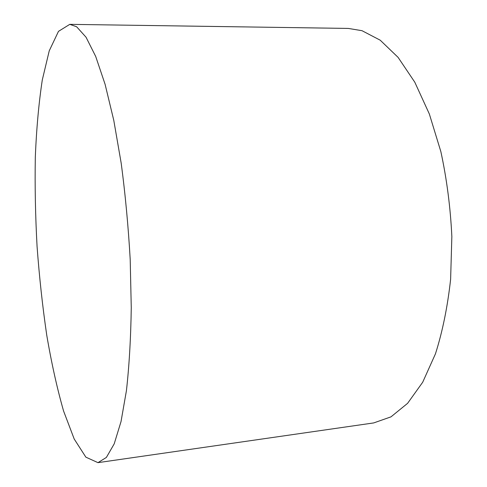 <?xml version="1.0" encoding="UTF-8"?>
<svg xmlns="http://www.w3.org/2000/svg" width="487" height="487" viewBox="0 0 487 487"><rect width="100%" height="100%" fill="white"/><g stroke="black" fill="none" stroke-linecap="round" stroke-linejoin="round"><path stroke-width="0.73" d="M76.623 26.755L86.041 37.219L95.689 56.419L105.107 84.348L113.781 120.356L121.166 163.042C125.305 194.185 128.312 226.327 130.199 259.468L131.265 307.681C130.796 338.477 129.183 366.139 126.425 390.671L121.038 421.523L114.208 443.846L106.373 457.439L97.972 462.65L85.864 457.159L74.207 439.024L63.578 411.022C57.125 388.437 51.525 363.211 46.77 335.33C42.552 306.56 39.319 276.951 37.073 246.507C35.399 216.033 34.814 186.253 35.314 157.179C36.458 128.921 38.777 103.183 42.29 79.959L49.242 50.825L58.483 31.351L69.787 24.35L76.623 26.755M69.787 24.35L348.345 28.429L362.018 30.699L380.213 40.19L398.098 57.381L414.79 82.193L429.351 114.007L440.851 151.603C446.786 178.997 450.451 207.31 451.851 236.548L450.621 279.27C447.602 306.7 442.543 331.55 435.451 353.836L422.704 382.228L407.595 403.333L390.994 416.848L373.718 422.923L97.972 462.65"/></g></svg>
